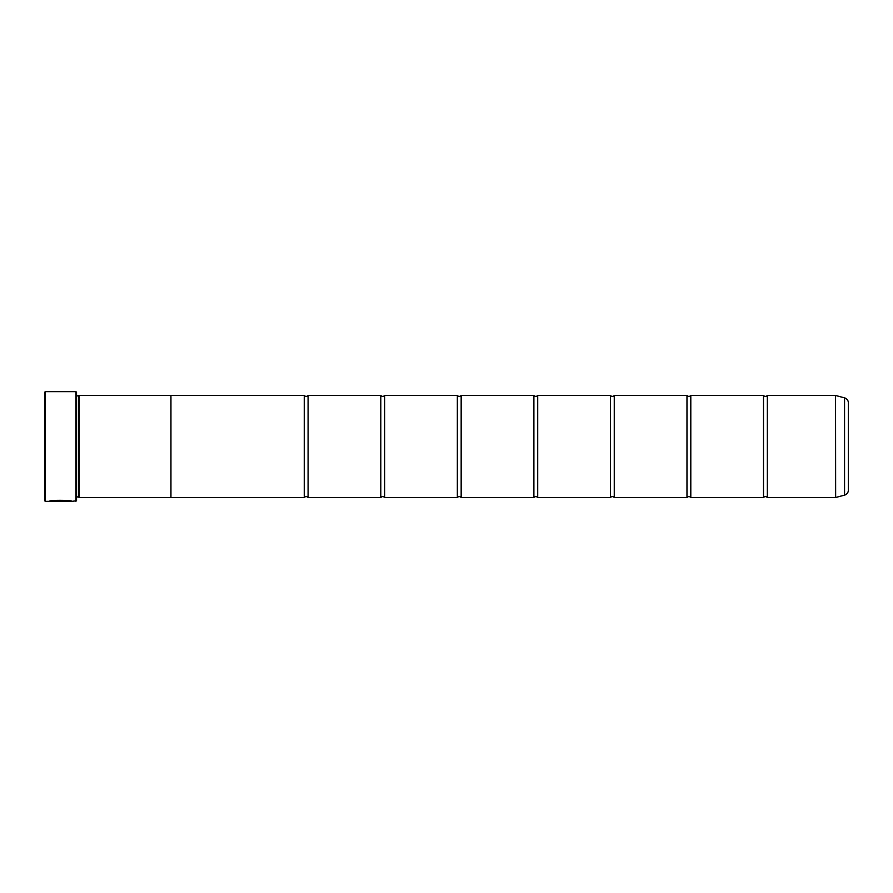 <?xml version="1.0" encoding="UTF-8"?>
<svg xmlns="http://www.w3.org/2000/svg" width="893" height="893" viewBox="0 0 893 893"><rect width="100%" height="100%" fill="white"/><g stroke="black" fill="none" stroke-linecap="round" stroke-linejoin="round"><path stroke-width="1.34" d="M844.566 495.124L844.566 397.876A5.101 5.101 0 0 1 848.35 402.81L848.35 490.19A5.101 5.101 0 0 1 844.566 495.124L835.547 497.524L835.547 395.476L767.344 395.476L767.344 497.524A2.5 2.5 0 0 0 763.515 497.524L690.802 497.524A2.5 2.5 0 0 0 686.974 497.524L614.261 497.524A2.5 2.5 0 0 0 610.432 497.524L537.709 497.524A2.5 2.5 0 0 0 533.891 497.524L461.168 497.524A2.5 2.5 0 0 0 457.339 497.524L384.626 497.524A2.5 2.5 0 0 0 380.798 497.524L308.085 497.524A2.5 2.5 0 0 0 304.256 497.524L170.943 497.524M767.344 395.476A2.5 2.5 0 0 1 763.515 395.476L763.515 497.524M763.515 395.476L690.802 395.476L690.802 497.524M690.802 395.476A2.5 2.5 0 0 1 686.974 395.476L686.974 497.524M686.974 395.476L614.261 395.476L614.261 497.524M614.261 395.476A2.5 2.5 0 0 1 610.432 395.476L610.432 497.524M610.432 395.476L537.709 395.476L537.709 497.524M537.709 395.476A2.5 2.5 0 0 1 533.891 395.476L533.891 497.524M533.891 395.476L461.168 395.476L461.168 497.524M461.168 395.476A2.5 2.5 0 0 1 457.339 395.476L457.339 497.524M457.339 395.476L384.626 395.476L384.626 497.524M384.626 395.476A2.5 2.5 0 0 1 380.798 395.476L380.798 497.524M380.798 395.476L308.085 395.476L308.085 497.524M308.085 395.476A2.5 2.5 0 0 1 304.256 395.476L304.256 497.524M835.547 395.476L835.647 497.513M71.473 501.23L45.286 501.353L44.65 500.716L44.65 392.284L45.286 391.647L45.286 501.353M75.905 501.353L75.905 391.647L76.541 392.284L76.541 500.716L72.076 501.353C72.802 500.203 49.919 499.801 49.238 501.341L52.14 501.241C55.243 500.069 70.346 500.895 69.788 501.353M75.905 391.647L45.286 391.647M78.461 396.09L78.461 496.91L79.097 497.546L79.097 395.454L76.541 396.09M76.541 496.91L78.461 496.91M835.547 497.524L767.344 497.524M844.566 397.876L835.647 395.487M79.097 497.546L170.943 497.546L170.943 395.454L79.097 395.454M304.256 395.476L170.943 395.476M71.418 501.23L72.076 501.353M52.14 501.219L49.852 501.219M69.788 501.23C70.346 500.772 55.266 499.946 52.14 501.118L52.14 501.241"/></g></svg>

